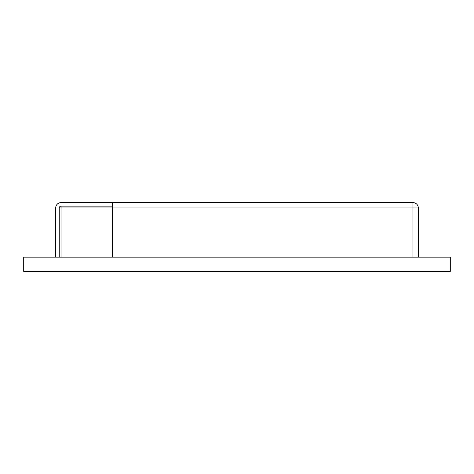 <?xml version="1.0" encoding="UTF-8"?>
<svg xmlns="http://www.w3.org/2000/svg" width="474" height="474" viewBox="0 0 474 474"><rect width="100%" height="100%" fill="white"/><g stroke="black" fill="none" stroke-linecap="round" stroke-linejoin="round"><path stroke-width="0.71" d="M23.7 271.395L450.3 271.395L450.3 257.175L23.7 257.175L23.7 271.395M112.575 206.16L61.028 206.16A1.778 1.778 0 0 0 59.25 207.938L59.25 257.175M412.973 257.175L412.973 207.938L112.575 207.938L112.575 202.605L61.028 202.605A5.333 5.333 0 0 0 55.695 207.938L55.695 257.175M112.575 202.605L412.973 202.605L412.973 207.938L418.305 207.938L418.305 257.175M61.028 257.175L61.028 207.938L112.575 207.938L112.575 257.175M418.305 207.938A5.333 5.333 0 0 0 412.973 202.605A5.333 5.333 0 0 1 418.305 207.938M61.028 206.16L61.028 207.938L59.25 207.938"/></g></svg>
